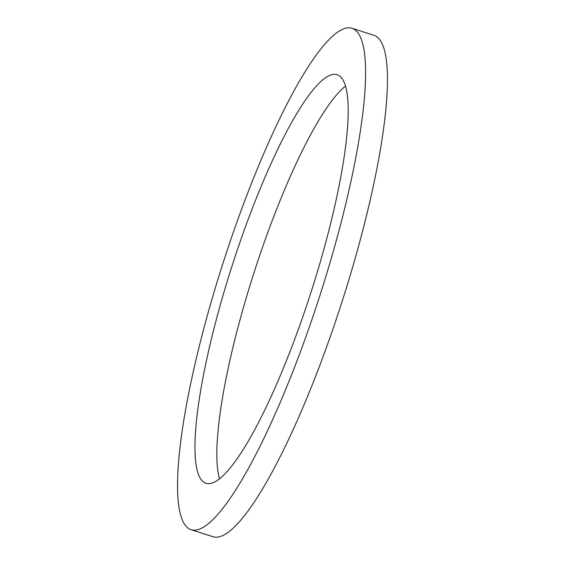 <?xml version="1.0" encoding="UTF-8"?>
<svg xmlns="http://www.w3.org/2000/svg" width="565" height="565" viewBox="0 0 565 565"><rect width="100%" height="100%" fill="white"/><g stroke="black" fill="none" stroke-linecap="round" stroke-linejoin="round"><path stroke-width="0.85" d="M351.974 28.25L373.839 35.263A263.318 51.076 107.8 0 1 378.67 38.462A263.318 51.076 107.8 0 1 337.602 315.284A263.318 51.076 107.8 0 1 213.026 536.75L191.161 529.737A263.318 51.076 107.8 0 1 186.33 526.538A263.318 51.076 107.8 0 1 227.398 249.716A263.318 51.076 107.8 0 1 351.974 28.25A263.318 51.076 107.8 0 1 356.805 31.449A263.318 51.076 107.8 0 1 315.736 308.271A263.318 51.076 107.8 0 1 191.161 529.737M345.476 86.12A214.559 41.612 -72.2 0 0 253.805 273.298A214.559 41.612 -72.2 0 0 219.524 478.88M202.115 480.695A214.559 41.612 -72.2 0 0 206.048 483.301A214.559 41.612 -72.2 0 0 307.558 302.847A214.559 41.612 -72.2 0 0 341.02 77.292A214.559 41.612 -72.2 0 0 337.086 74.686A214.559 41.612 -72.2 0 0 235.577 255.14A214.559 41.612 -72.2 0 0 202.115 480.695"/></g></svg>
